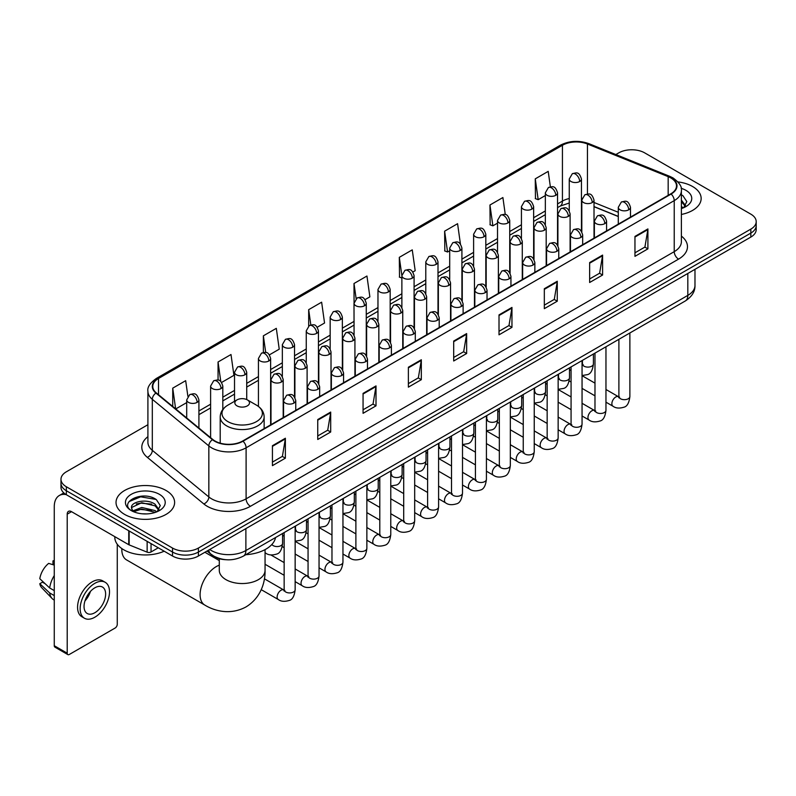<?xml version="1.0" encoding="UTF-8"?>
<svg xmlns="http://www.w3.org/2000/svg" width="796" height="796" viewBox="0 0 796 796"><rect width="100%" height="100%" fill="white"/><g stroke="black" fill="none" stroke-linecap="round" stroke-linejoin="round"><path stroke-width="1.19" d="M618.283 216.522L594.015 206.711M225.845 559.707A18.308 10.567 180 0 1 212.124 555.23L207.04 551.041M147.907 424.716L66.347 471.799A18.308 10.567 0 0 0 60.984 479.272L60.984 487.251A18.308 10.567 0 0 0 66.347 494.724L172.513 556.016A18.308 10.567 0 0 0 198.413 556.016L750.837 237.079A18.308 10.567 0 0 0 756.2 229.606L756.2 225.616A18.308 10.567 0 0 1 750.837 233.089A18.308 10.567 0 0 0 756.2 225.616L756.2 221.636A18.308 10.567 0 0 0 750.837 214.154L644.67 152.862A18.308 10.567 0 0 0 618.771 152.862L615.845 154.543M60.984 479.272A18.308 10.567 0 0 0 66.347 486.754L172.513 548.046A18.308 10.567 0 0 0 198.413 548.046L198.413 552.036L750.837 233.089L198.413 552.036A18.308 10.567 0 0 1 172.513 552.036A18.308 10.567 0 0 0 198.413 552.036L198.413 556.016M66.347 486.754L66.347 490.734L172.513 552.036L66.347 490.734A18.308 10.567 0 0 1 60.984 483.262A18.308 10.567 0 0 0 66.347 490.734L66.347 494.724M692.57 186.503A29.293 16.915 0 0 0 677.943 181.916A29.293 16.915 0 0 1 692.57 186.503A29.293 16.915 0 0 1 701.157 198.463A29.293 16.915 0 0 0 692.57 186.503M166.046 490.485A29.293 16.915 0 0 0 134.116 486.824A29.293 16.915 0 0 0 116.027 502.445A29.293 16.915 0 0 0 124.614 514.405A29.293 16.915 0 0 0 156.543 518.077A29.293 16.915 0 0 0 174.623 502.445A29.293 16.915 0 0 0 166.046 490.485A29.293 16.915 0 0 0 134.116 486.824A29.293 16.915 0 0 0 116.027 502.445A29.293 16.915 0 0 0 124.614 514.405A29.293 16.915 0 0 0 156.543 518.077A29.293 16.915 0 0 0 174.623 502.445A29.293 16.915 0 0 0 166.046 490.485M670.779 177.906A19.532 11.273 180 0 1 676.5 185.876A19.532 11.273 180 0 1 670.779 193.846L242.651 441.024A19.532 11.273 180 0 1 212.84 439.521L156.314 392.916A19.532 11.273 180 0 1 152.782 386.448A19.532 11.273 180 0 1 158.504 378.478L562.434 145.27A19.532 11.273 180 0 1 587.448 144.006L668.172 176.642A19.532 11.273 180 0 1 670.779 177.906M671.127 177.697A20.019 11.562 0 0 0 668.451 176.404L587.727 143.778A20.019 11.562 0 0 0 562.095 145.071L158.165 378.279A20.019 11.562 0 0 0 155.916 393.075L212.442 439.681A20.019 11.562 0 0 0 242.999 441.223L671.127 194.045A20.019 11.562 0 0 0 671.127 177.697M272.431 445.71L272.431 465.65L285.376 458.168L285.376 438.238L272.431 445.71M272.431 462.108L282.401 456.347L285.326 438.894A4.885 2.816 -120 0 0 285.376 438.238M282.311 456.406L285.376 458.168M317.743 419.552L317.743 439.482L330.688 432.009L330.688 412.069L317.743 419.552M317.743 435.949L327.713 430.188L330.639 412.736A4.885 2.816 -120 0 0 330.688 412.069M327.634 430.238L330.688 432.009M363.066 393.383L363.066 413.323L376.01 405.841L376.01 385.911L363.066 393.383M363.066 409.781L373.035 404.03L375.961 386.567A4.885 2.816 -120 0 0 376.01 385.911M372.946 404.079L376.01 405.841M408.378 367.225L408.378 387.155L421.323 379.682L421.323 359.752L408.378 367.225M408.378 383.622L418.348 377.861L421.273 360.409A4.885 2.816 -120 0 0 421.323 359.752M418.258 377.911L421.323 379.682M634.959 236.412L634.959 256.342L647.904 248.869L647.904 228.93L634.959 236.412M634.959 252.81L644.929 247.049L647.854 229.596A4.885 2.816 -120 0 0 647.904 228.93M644.84 247.098L647.904 248.869M589.637 262.571L589.637 282.5L602.592 275.028L602.592 255.098L589.637 262.571M589.637 278.968L599.617 273.207L602.532 255.755A4.885 2.816 -120 0 0 602.592 255.098M599.527 273.257L602.592 275.028M544.325 288.729L544.325 308.669L557.27 301.196L557.27 281.257L544.325 288.729M544.325 305.127L554.295 299.376L557.22 281.923A4.885 2.816 -120 0 0 557.27 281.257M554.205 299.425L557.27 301.196M499.012 314.898L499.012 334.827L511.957 327.355L511.957 307.425L499.012 314.898M499.012 331.295L508.982 325.534L511.908 308.082A4.885 2.816 -120 0 0 511.957 307.425M508.893 325.584L511.957 327.355M453.69 341.056L453.69 360.996L466.645 353.514L466.645 333.584L453.69 341.056M453.69 357.454L463.67 351.703L466.585 334.25A4.885 2.816 -120 0 0 466.645 333.584M463.58 351.752L466.645 353.514M681.386 214.452A29.293 16.915 0 0 0 701.157 198.463A29.293 16.915 0 0 1 681.386 214.452M198.413 548.046L750.837 229.109A18.308 10.567 0 0 0 756.2 221.636M269.436 354.837L279.237 349.175L276.311 328.35L263.367 335.822L263.367 352.489M221.616 382.448L233.924 375.344L230.999 354.519L218.054 361.991L218.054 380.13M187.876 396.289L185.677 380.677L172.732 388.15L172.732 406.448M412.895 272.013L415.184 270.69L412.258 249.864L399.313 257.337L399.522 277.147M460.436 244.064L457.581 223.696L444.626 231.178L444.835 250.989M505.281 214.562L502.893 197.537L489.948 205.01L490.157 224.83M550.374 186.821L548.205 171.369L535.26 178.851L535.469 198.662M317.256 327.236L324.549 323.017L321.634 302.191L308.679 309.664L308.679 325.992M365.075 299.624L369.871 296.858L366.946 276.023L354.001 283.505L354.071 303.395M354.071 334.997L354.001 303.236M354.001 283.505L356.13 298.689M401.88 278.033L399.313 277.078M399.313 257.337L401.88 275.665A6.099 3.522 0 0 0 403.671 278.142A6.099 3.522 0 0 0 412.308 278.142A6.099 3.522 0 0 0 414.089 275.655C411.612 267.824 409.204 269.386 404.935 270.361A6.099 3.522 60 0 1 407.99 270.67A6.099 3.522 -120 0 1 412.308 278.142M444.626 231.178L447.551 252.004L449.7 250.76M447.551 252.004L444.626 250.909M489.948 205.01L492.873 225.835L497.52 223.149M492.873 225.835L489.948 224.751M535.26 178.851L538.186 199.677L545.34 195.547M538.186 199.677L535.26 198.582M308.679 309.664L310.828 324.957M263.367 335.822L265.705 352.489M218.054 361.991L220.791 381.543M175.737 408.935L186.702 402.607M172.732 388.15L175.637 408.845M681.386 206.443L683.227 207.885M681.386 208.025L681.903 208.373M681.386 200.114L685.575 205.736M681.386 201.696L685.257 206.154M681.386 208.542A19.9 11.492 0 0 0 685.923 206.582A19.9 11.492 0 0 0 685.923 190.334A19.9 11.492 0 0 0 681.157 188.304M683.694 207.696L686.809 201.577L682.868 195.627M681.386 194.891L682.6 195.448M121.828 548.573A22.885 13.214 120 0 0 121.808 549.419A22.885 13.214 120 0 0 126.544 559.896L204.841 605.099A22.885 13.214 -60 0 1 201.328 586.752A22.885 13.214 -60 0 1 216.283 566.583A22.885 13.214 -60 0 1 219.288 565.18M236.999 405.87A7.323 4.229 0 0 0 247.357 405.87A7.323 4.229 0 0 0 247.357 399.89L256.451 405.134A20.189 11.651 0 0 1 256.451 421.621A20.189 11.651 0 0 1 227.905 421.621A20.189 11.651 0 0 1 227.905 405.134C222.93 408.089 220.363 412.01 220.203 416.905A21.97 12.686 0 0 0 226.641 425.87A21.97 12.686 0 0 0 250.581 428.626A21.97 12.686 0 0 0 264.143 416.905C263.983 412.01 261.416 408.089 256.451 405.134L247.357 399.89A7.323 4.229 0 0 0 236.999 399.89A7.323 4.229 0 0 0 236.999 405.87M245.815 554.703A33.571 19.383 0 0 0 275.545 537.539M151.041 543.618L151.041 551.976L158.275 547.797M66.138 494.605A24.417 14.099 -120 0 0 59.322 495.51A24.417 14.099 -120 0 0 54.267 506.684L54.267 645.725L67.212 653.198L67.212 514.156A6.099 3.522 60 0 1 68.476 511.36A6.099 3.522 60 0 1 71.531 511.669L128.743 544.703L128.743 530.743M67.212 653.198A3.055 1.761 120 0 0 67.839 654.601L54.894 647.118A3.055 1.761 -60 0 1 54.267 645.725M67.839 654.601A3.055 1.761 120 0 0 69.371 654.441L115.121 628.034A3.055 1.761 120 0 0 117.271 624.293L117.271 544.265M151.041 551.976A3.055 1.761 180 0 1 147.141 552.165L129.151 544.892A3.055 1.761 180 0 1 128.743 544.703M94.833 612.731A15.263 8.806 120 0 0 104.803 599.288A15.263 8.806 120 0 0 102.465 587.06A15.263 8.806 120 0 0 94.833 587.816A15.263 8.806 120 0 0 84.864 601.259A15.263 8.806 120 0 0 87.202 613.487A15.263 8.806 120 0 0 94.833 612.731M84.973 600.91A15.263 8.806 120 0 0 90.446 591.418M54.267 561.289L52.974 560.901L52.974 563.966L54.267 564.712M105.211 582.304L102.624 580.811A20.756 11.98 120 0 0 92.246 581.836A20.756 11.98 120 0 0 78.685 600.124A20.756 11.98 120 0 0 81.869 616.751L84.456 618.243A20.756 11.98 120 0 0 94.833 617.218A20.756 11.98 120 0 0 108.385 598.93A20.756 11.98 120 0 0 105.211 582.304A20.756 11.98 120 0 0 94.833 583.329A20.756 11.98 120 0 0 81.272 601.617A20.756 11.98 120 0 0 84.456 618.243M54.267 575.558A20.139 11.632 120 0 0 49.68 587.965L39.8 578.722A15.87 9.164 120 0 1 48.655 563.389L54.267 565.09M54.267 590.612L49.68 587.965M45.143 583.727L42.457 582.174L39.8 583.707L49.68 592.95L54.267 595.597M49.68 592.95A20.139 11.632 120 0 0 52.168 598.582A20.139 11.632 120 0 0 53.69 599.776L54.267 600.114M54.267 560.533A15.87 9.164 120 0 0 52.974 560.901M39.8 583.707A15.87 9.164 120 0 0 41.681 587.657L52.168 598.582M114.813 536.653L114.813 537.33A30.517 17.621 0 0 0 123.748 549.787A30.517 17.621 0 0 0 164.165 551.2M142.016 513.778L146.623 513.908M132.872 510.853L141.758 507.47L155.081 510.584L156.693 511.878M133.688 511.709L141.758 509.052L155.369 512.365M133.012 511.47L131.589 508.127A13.791 7.96 0 0 0 133.818 511.818M159.041 509.729L155.081 504.256C146.802 498.077 129.768 501.888 131.589 508.127L131.539 507.52M131.619 508.326L132.007 507.301L141.758 502.724L155.081 505.838L158.732 510.137M157.17 511.679L160.285 505.56L156.344 499.619C142.385 489.59 117.569 502.803 131.897 510.913L132.604 511.35M159.399 494.326A19.9 11.492 0 0 0 131.26 494.326A19.9 11.492 0 0 0 131.26 510.574A19.9 11.492 0 0 0 159.399 510.574A19.9 11.492 0 0 0 159.399 494.326M128.992 501.619L140.673 496.823L156.076 499.44M136.285 503.948L140.673 503.152L151.668 504.097M136.285 510.276L140.673 509.48L151.668 510.425M209.716 549.489A24.417 14.099 0 0 0 211.358 550.534A24.417 14.099 0 0 0 245.884 550.534L687.824 295.386A24.417 14.099 0 0 0 694.978 285.416C695.157 291.475 691.933 296.659 685.296 300.978L243.357 556.125A12.209 7.045 60 0 0 245.884 550.534L245.884 528.614M687.824 273.456L687.824 295.386A12.209 7.045 60 0 1 685.296 300.978M208.731 550.066A12.209 8.169 129.5 0 0 210.86 554.036L207.149 550.971M750.837 237.079L750.837 229.109M172.513 556.016L172.513 548.046M681.386 236.104A30.517 17.621 180 0 1 678.55 259.128L250.422 506.306A6.099 3.522 60 0 1 246.103 498.833L674.232 251.655A24.417 14.099 0 0 0 681.386 241.685L681.386 190.662A24.417 14.099 180 0 1 674.232 200.622A6.099 3.522 -120 0 0 671.127 194.045M250.422 506.306A30.517 17.621 180 0 1 207.258 506.306A30.517 17.621 180 0 1 203.836 503.958L147.32 457.352A30.517 17.621 180 0 1 147.907 436.676M211.577 498.833A24.417 14.099 0 0 0 246.103 498.833L246.103 447.8A24.417 14.099 180 0 1 208.841 445.919L152.315 399.313A24.417 14.099 180 0 1 147.907 391.234L147.907 442.268A24.417 14.099 0 0 0 152.315 450.347L208.841 496.953A24.417 14.099 0 0 0 211.577 498.833M681.386 190.662C682.192 186.841 679.396 182.592 672.968 177.896L669.754 176.344A6.099 2.856 112 0 0 668.451 176.404M669.754 176.344L589.04 143.708C578.931 140.126 569.329 140.653 560.245 145.27A6.099 3.522 60 0 1 562.095 145.071M158.165 378.279A6.099 3.522 -120 0 0 156.314 378.468C149.986 383.025 147.18 387.284 147.907 391.234M155.916 393.075A6.099 4.079 129.5 0 0 152.315 399.313L152.315 450.347A6.099 4.079 -50.5 0 1 147.32 457.352M589.04 143.708A6.099 2.856 112 0 0 587.727 143.778M212.442 439.681A6.099 4.079 129.5 0 0 208.841 445.919L208.841 496.953A6.099 4.079 -50.5 0 1 203.836 503.958M242.999 441.223A6.099 3.522 60 0 1 246.103 447.8L674.232 200.622L674.232 251.655A6.099 3.522 60 0 0 678.55 259.128M158.504 378.478L158.504 394.716M668.172 176.642L668.172 195.358M587.448 144.006L587.448 193.995M618.283 212.283L594.015 202.473M582.075 198.294A19.532 11.273 0 0 0 581.458 198.194M569.249 198.532A19.532 11.273 0 0 0 562.434 201.08L557.548 203.905M562.434 145.27L562.434 201.08A10.985 6.338 60 0 1 560.165 206.114L557.548 207.617M545.34 210.95L533.638 217.706M521.43 224.761L509.729 231.517M497.52 238.561L485.819 245.317M473.61 252.362L461.909 259.118M449.7 266.172L437.999 272.928M425.79 279.973L414.089 286.729M401.88 293.774L390.179 300.53M377.971 307.584L366.269 314.34M354.071 321.385L342.36 328.141M330.161 335.186L318.45 341.942M306.251 348.996L294.54 355.752M282.341 362.797L270.63 369.553M258.431 376.598L246.72 383.354M234.521 390.408L222.81 397.164M210.612 404.209L198.91 410.965M453.69 341.693L466.585 334.25M499.012 315.524L511.908 308.082M544.325 289.366L557.22 281.923M589.637 263.197L602.532 255.755M634.959 237.039L647.854 229.596M408.378 367.851L421.273 360.409M363.066 394.02L375.961 386.567M317.743 420.179L330.639 412.736M272.431 446.347L285.326 438.894M265.058 549.618L265.058 570.324A22.885 13.214 180 0 1 258.362 579.667A22.885 13.214 180 0 1 225.994 579.667A22.885 13.214 180 0 1 219.288 570.324L219.338 571.22M628.701 209.816A6.099 3.522 0 0 0 630.492 207.328C628.014 199.498 625.606 201.06 621.328 202.045A6.099 3.522 60 0 1 624.382 202.343A6.099 3.522 -120 0 1 628.701 209.816A6.099 3.522 0 0 1 620.064 209.816A6.099 3.522 0 0 1 618.283 207.328L621.328 202.045M605.965 402.179L613.01 406.239A5.492 3.174 -60 0 1 612.164 401.841A5.492 3.174 -60 0 1 615.756 397.005A5.492 3.174 -60 0 1 615.995 396.866A5.492 3.174 -60 0 1 618.502 396.726L605.965 389.493M619.208 397.284L618.711 397.692L618.89 396.498A5.492 3.174 -0 0 0 620.502 398.746A5.492 3.174 -0 0 0 628.014 398.886A5.492 3.174 -0 0 0 629.875 396.498C629.129 402.885 627.148 406.448 623.955 407.194C619.358 408.587 615.716 408.268 613.01 406.239M604.791 223.626A6.099 3.522 0 0 0 606.582 221.129C604.104 213.308 601.696 214.86 597.418 215.845A6.099 3.522 60 0 1 600.473 216.154A6.099 3.522 -120 0 1 604.791 223.626A6.099 3.522 0 0 1 596.154 223.626A6.099 3.522 0 0 1 594.373 221.129L597.418 215.845M582.055 415.98L589.1 420.049A5.492 3.174 -60 0 1 588.254 415.641A5.492 3.174 -60 0 1 591.846 410.806A5.492 3.174 -60 0 1 592.085 410.676A5.492 3.174 -60 0 1 594.592 410.537L582.055 403.293M595.299 411.084L594.801 411.492L594.98 410.308A5.492 3.174 -0 0 0 596.592 412.547A5.492 3.174 -0 0 0 604.104 412.686A5.492 3.174 -0 0 0 605.965 410.308C605.219 416.686 603.239 420.248 600.045 420.994C595.448 422.387 591.806 422.079 589.1 420.049M580.881 237.427A6.099 3.522 0 0 0 582.672 234.939C580.194 227.109 577.787 228.671 573.508 229.646A6.099 3.522 60 0 1 576.563 229.954A6.099 3.522 -120 0 1 580.881 237.427A6.099 3.522 0 0 1 572.244 237.427A6.099 3.522 0 0 1 570.463 234.939L573.508 229.646M558.145 429.79L565.19 433.85A5.492 3.174 -60 0 1 564.344 429.452A5.492 3.174 -60 0 1 567.936 424.606A5.492 3.174 -60 0 1 568.175 424.477A5.492 3.174 -60 0 1 570.682 424.338L558.145 417.104M571.389 424.895L570.891 425.293L571.07 424.109A5.492 3.174 -0 0 0 572.682 426.358A5.492 3.174 -0 0 0 580.194 426.487A5.492 3.174 -0 0 0 582.055 424.109C581.309 430.487 579.329 434.049 576.135 434.795C571.538 436.198 567.896 435.88 565.19 433.85M556.971 251.238A6.099 3.522 0 0 0 558.762 248.74C556.285 240.909 553.877 242.472 549.598 243.457A6.099 3.522 60 0 1 552.653 243.755A6.099 3.522 -120 0 1 556.971 251.238A6.099 3.522 0 0 1 548.335 251.238A6.099 3.522 0 0 1 546.553 248.74L549.598 243.457M534.235 443.591L541.28 447.65A5.492 3.174 -60 0 1 540.434 443.253A5.492 3.174 -60 0 1 544.026 438.417A5.492 3.174 -60 0 1 544.265 438.278A5.492 3.174 -60 0 1 546.772 438.138L534.235 430.905M547.479 438.695L546.981 439.103L547.16 437.919A5.492 3.174 -0 0 0 548.772 440.158A5.492 3.174 -0 0 0 556.285 440.297A5.492 3.174 -0 0 0 558.145 437.919C557.399 444.297 555.419 447.859 552.225 448.606C547.628 449.999 543.986 449.68 541.28 447.65M533.061 265.038A6.099 3.522 0 0 0 534.852 262.541C532.375 254.72 529.967 256.272 525.698 257.257A6.099 3.522 60 0 1 528.743 257.566A6.099 3.522 -120 0 1 533.061 265.038A6.099 3.522 0 0 1 524.425 265.038A6.099 3.522 0 0 1 522.644 262.541L525.698 257.257M510.326 457.392L517.37 461.461A5.492 3.174 -60 0 1 516.524 457.053A5.492 3.174 -60 0 1 520.116 452.218A5.492 3.174 -60 0 1 520.355 452.088A5.492 3.174 -60 0 1 522.863 451.949L510.326 444.705M523.569 452.496L523.072 452.904L523.251 451.72A5.492 3.174 -0 0 0 524.862 453.959A5.492 3.174 -0 0 0 532.375 454.098A5.492 3.174 -0 0 0 534.235 451.72C533.489 458.098 531.509 461.66 528.315 462.406C523.718 463.799 520.077 463.491 517.37 461.461M509.151 278.839A6.099 3.522 0 0 0 510.942 276.351C508.465 268.521 506.057 270.083 501.788 271.068A6.099 3.522 60 0 1 504.833 271.366A6.099 3.522 -120 0 1 509.151 278.839A6.099 3.522 0 0 1 500.515 278.839A6.099 3.522 0 0 1 498.734 276.351L501.788 271.068M486.416 471.202L493.46 475.262A5.492 3.174 -60 0 1 492.615 470.864A5.492 3.174 -60 0 1 496.207 466.018A5.492 3.174 -60 0 1 496.445 465.889A5.492 3.174 -60 0 1 498.953 465.75L486.416 458.516M499.659 466.307L499.162 466.705L499.341 465.521A5.492 3.174 -0 0 0 500.953 467.769A5.492 3.174 -0 0 0 508.465 467.899A5.492 3.174 -0 0 0 510.326 465.521C509.579 471.899 507.599 475.461 504.405 476.207C499.808 477.61 496.167 477.292 493.46 475.262M485.242 292.649A6.099 3.522 0 0 0 487.033 290.152C484.555 282.321 482.147 283.883 477.879 284.868A6.099 3.522 60 0 1 480.923 285.167A6.099 3.522 -120 0 1 485.242 292.649A6.099 3.522 0 0 1 476.615 292.649A6.099 3.522 0 0 1 474.824 290.152L477.879 284.868M462.506 485.003L469.55 489.072A5.492 3.174 -60 0 1 468.705 484.665A5.492 3.174 -60 0 1 472.297 479.829A5.492 3.174 -60 0 1 472.535 479.69A5.492 3.174 -60 0 1 475.043 479.55L462.506 472.317M475.749 480.107L475.252 480.515L475.431 479.331A5.492 3.174 -0 0 0 477.043 481.57A5.492 3.174 -0 0 0 484.555 481.709A5.492 3.174 -0 0 0 486.416 479.331C485.669 485.709 483.689 489.271 480.495 490.018C475.899 491.411 472.257 491.092 469.55 489.072M461.332 306.45A6.099 3.522 0 0 0 463.123 303.953C460.645 296.132 458.237 297.684 453.969 298.669A6.099 3.522 60 0 1 457.013 298.978A6.099 3.522 -120 0 1 461.332 306.45A6.099 3.522 0 0 1 452.705 306.45A6.099 3.522 0 0 1 450.914 303.953L453.969 298.669M438.596 498.803L445.641 502.873A5.492 3.174 -60 0 1 444.795 498.465A5.492 3.174 -60 0 1 448.387 493.629A5.492 3.174 -60 0 1 448.626 493.5A5.492 3.174 -60 0 1 451.133 493.361L438.596 486.127M451.839 493.908L451.342 494.316L451.521 493.132A5.492 3.174 -0 0 0 453.133 495.371A5.492 3.174 -0 0 0 460.645 495.51A5.492 3.174 -0 0 0 462.506 493.132C461.76 499.51 459.78 503.072 456.586 503.818C451.989 505.211 448.347 504.903 445.641 502.873M437.422 320.251A6.099 3.522 0 0 0 439.213 317.763C436.735 309.933 434.327 311.495 430.059 312.48A6.099 3.522 60 0 1 433.104 312.778A6.099 3.522 -120 0 1 437.422 320.251A6.099 3.522 0 0 1 428.795 320.251A6.099 3.522 0 0 1 427.004 317.763L430.059 312.48M414.686 512.614L421.731 516.674A5.492 3.174 -60 0 1 420.885 512.276A5.492 3.174 -60 0 1 424.477 507.43A5.492 3.174 -60 0 1 424.716 507.301A5.492 3.174 -60 0 1 427.223 507.161L414.686 499.928M427.93 507.719L427.442 508.117L427.611 506.933A5.492 3.174 -0 0 0 429.223 509.181A5.492 3.174 -0 0 0 436.735 509.311A5.492 3.174 -0 0 0 438.596 506.933C437.85 513.311 435.87 516.873 432.676 517.619C428.079 519.022 424.437 518.703 421.731 516.674M413.512 334.061A6.099 3.522 0 0 0 415.303 331.564C412.825 323.733 410.418 325.295 406.149 326.28A6.099 3.522 60 0 1 409.194 326.579A6.099 3.522 -120 0 1 413.512 334.061A6.099 3.522 0 0 1 404.885 334.061A6.099 3.522 0 0 1 403.094 331.564L406.149 326.28M390.776 526.415L397.821 530.484A5.492 3.174 -60 0 1 396.975 526.076A5.492 3.174 -60 0 1 400.567 521.241A5.492 3.174 -60 0 1 400.806 521.101A5.492 3.174 -60 0 1 403.313 520.962L390.776 513.728M404.02 521.519L403.532 521.927L403.701 520.743A5.492 3.174 -0 0 0 405.313 522.982A5.492 3.174 -0 0 0 412.825 523.121A5.492 3.174 -0 0 0 414.686 520.743C413.94 527.121 411.96 530.683 408.766 531.43C404.169 532.822 400.527 532.504 397.821 530.484M389.602 347.862A6.099 3.522 0 0 0 391.393 345.374C388.916 337.544 386.508 339.096 382.239 340.081A6.099 3.522 60 0 1 385.284 340.389A6.099 3.522 -120 0 1 389.602 347.862A6.099 3.522 0 0 1 380.976 347.862A6.099 3.522 0 0 1 379.185 345.374L382.239 340.081M366.866 540.225L373.911 544.285A5.492 3.174 -60 0 1 373.065 539.887A5.492 3.174 -60 0 1 376.657 535.041A5.492 3.174 -60 0 1 376.896 534.912A5.492 3.174 -60 0 1 379.403 534.773L366.866 527.539M380.11 535.32L379.622 535.728L379.791 534.544A5.492 3.174 -0 0 0 381.403 536.783A5.492 3.174 -0 0 0 388.916 536.922A5.492 3.174 -0 0 0 390.776 534.544C390.03 540.922 388.05 544.484 384.856 545.23C380.259 546.623 376.617 546.315 373.911 544.285M365.692 361.663A6.099 3.522 0 0 0 367.483 359.175C365.006 351.344 362.598 352.907 358.329 353.892A6.099 3.522 60 0 1 361.374 354.19A6.099 3.522 -120 0 1 365.692 361.663A6.099 3.522 0 0 1 357.066 361.663A6.099 3.522 0 0 1 355.275 359.175L358.329 353.892M342.957 554.026L350.001 558.086A5.492 3.174 -60 0 1 349.155 553.688A5.492 3.174 -60 0 1 352.747 548.842A5.492 3.174 -60 0 1 352.986 548.713A5.492 3.174 -60 0 1 355.494 548.573L342.957 541.34M356.2 549.131L355.712 549.529L355.882 548.345A5.492 3.174 -0 0 0 357.494 550.593A5.492 3.174 -0 0 0 365.006 550.723A5.492 3.174 -0 0 0 366.866 548.345C366.12 554.722 364.14 558.285 360.946 559.041C356.349 560.434 352.708 560.115 350.001 558.086M341.782 375.473A6.099 3.522 0 0 0 343.574 372.976C341.096 365.145 338.688 366.707 334.42 367.692A6.099 3.522 60 0 1 337.464 367.991A6.099 3.522 -120 0 1 341.782 375.473A6.099 3.522 0 0 1 333.156 375.473A6.099 3.522 0 0 1 331.365 372.976L334.42 367.692M319.047 567.827L326.091 571.896A5.492 3.174 -60 0 1 325.246 567.488A5.492 3.174 -60 0 1 328.838 562.653A5.492 3.174 -60 0 1 329.076 562.513A5.492 3.174 -60 0 1 331.584 562.374L319.047 555.14M332.29 562.931L331.803 563.339L331.972 562.155A5.492 3.174 -0 0 0 333.584 564.394A5.492 3.174 -0 0 0 341.096 564.533A5.492 3.174 -0 0 0 342.957 562.155C342.21 568.533 340.23 572.095 337.036 572.841C332.449 574.234 328.798 573.916 326.091 571.896M317.873 389.274A6.099 3.522 0 0 0 319.664 386.786C317.186 378.956 314.778 380.508 310.51 381.493A6.099 3.522 60 0 1 313.554 381.801A6.099 3.522 -120 0 1 317.873 389.274A6.099 3.522 0 0 1 309.246 389.274A6.099 3.522 0 0 1 307.455 386.786L310.51 381.493M295.147 581.637L302.181 585.697A5.492 3.174 -60 0 1 301.336 581.299A5.492 3.174 -60 0 1 304.928 576.453A5.492 3.174 -60 0 1 305.166 576.324A5.492 3.174 -60 0 1 307.674 576.185L295.147 568.951M308.38 576.732L307.893 577.14L308.062 575.956A5.492 3.174 -0 0 0 309.674 578.195A5.492 3.174 -0 0 0 317.196 578.334A5.492 3.174 -0 0 0 319.047 575.956C318.3 582.334 316.32 585.896 313.126 586.642C308.54 588.045 304.888 587.727 302.181 585.697M293.963 403.075A6.099 3.522 0 0 0 295.754 400.587C293.276 392.756 290.868 394.319 286.6 395.304A6.099 3.522 60 0 1 289.644 395.602A6.099 3.522 -120 0 1 293.963 403.075A6.099 3.522 0 0 1 285.336 403.075A6.099 3.522 0 0 1 283.545 400.587L286.6 395.304M261.237 589.667L278.272 599.497A5.492 3.174 -60 0 1 277.426 595.1A5.492 3.174 -60 0 1 281.018 590.254A5.492 3.174 -60 0 1 281.257 590.125A5.492 3.174 -60 0 1 283.764 589.985L264.401 578.801M284.47 590.542L283.983 590.95L284.152 589.756A5.492 3.174 -0 0 0 285.764 592.005A5.492 3.174 -0 0 0 293.286 592.134A5.492 3.174 -0 0 0 295.147 589.756C294.391 596.134 292.411 599.696 289.217 600.453C284.63 601.846 280.978 601.527 278.272 599.497M592.234 202.572A6.099 3.522 0 0 0 594.015 200.075C591.537 192.244 589.13 193.806 584.861 194.791A6.099 3.522 60 0 1 587.916 195.09A6.099 3.522 -120 0 1 592.234 202.572A6.099 3.522 0 0 1 583.597 202.572A6.099 3.522 0 0 1 581.816 200.075L584.861 194.791M582.732 364.717L582.244 365.125L582.423 363.931A5.492 3.174 -0 0 0 584.035 366.18A5.492 3.174 -0 0 0 591.547 366.309A5.492 3.174 -0 0 0 593.408 363.931C592.652 370.309 590.682 373.881 587.478 374.627L582.055 375.533M568.324 216.373A6.099 3.522 0 0 0 570.105 213.885C567.628 206.055 565.22 207.617 560.951 208.592A6.099 3.522 60 0 1 564.006 208.9A6.099 3.522 -120 0 1 568.324 216.373A6.099 3.522 0 0 1 559.688 216.373A6.099 3.522 0 0 1 557.906 213.885L560.951 208.592M558.832 378.518L558.334 378.926L558.513 377.742A5.492 3.174 -0 0 0 560.125 379.981A5.492 3.174 -0 0 0 567.638 380.12A5.492 3.174 -0 0 0 569.498 377.742C568.742 384.12 566.772 387.682 563.568 388.428L558.145 389.344M544.414 230.173A6.099 3.522 0 0 0 546.195 227.686C543.718 219.855 541.31 221.417 537.041 222.402A6.099 3.522 60 0 1 540.096 222.701A6.099 3.522 -120 0 1 544.414 230.173A6.099 3.522 0 0 1 535.778 230.173A6.099 3.522 0 0 1 533.997 227.686L537.041 222.402M534.922 392.319L534.424 392.726L534.604 391.542A5.492 3.174 -0 0 0 536.215 393.781A5.492 3.174 -0 0 0 543.728 393.92A5.492 3.174 -0 0 0 545.588 391.542C544.832 397.92 542.862 401.483 539.658 402.229L534.235 403.144M520.504 243.984A6.099 3.522 0 0 0 522.285 241.486C519.808 233.666 517.41 235.218 513.131 236.203A6.099 3.522 60 0 1 516.186 236.502A6.099 3.522 -120 0 1 520.504 243.984A6.099 3.522 0 0 1 511.868 243.984A6.099 3.522 0 0 1 510.087 241.486L513.131 236.203M511.012 406.129L510.515 406.537L510.694 405.343A5.492 3.174 -0 0 0 512.306 407.592A5.492 3.174 -0 0 0 519.818 407.731A5.492 3.174 -0 0 0 521.678 405.343C520.922 411.731 518.952 415.293 515.748 416.039L510.326 416.945M496.595 257.785A6.099 3.522 0 0 0 498.376 255.297C495.908 247.466 493.5 249.029 489.222 250.004A6.099 3.522 60 0 1 492.276 250.312A6.099 3.522 -120 0 1 496.595 257.785A6.099 3.522 0 0 1 487.958 257.785A6.099 3.522 0 0 1 486.177 255.297L489.222 250.004M487.102 419.93L486.605 420.338L486.784 419.154A5.492 3.174 -0 0 0 488.396 421.392A5.492 3.174 -0 0 0 495.908 421.532A5.492 3.174 -0 0 0 497.769 419.154C497.012 425.532 495.042 429.094 491.838 429.84L486.416 430.755M472.685 271.585A6.099 3.522 0 0 0 474.466 269.098C471.998 261.267 469.59 262.829 465.312 263.814A6.099 3.522 60 0 1 468.366 264.113A6.099 3.522 -120 0 1 472.685 271.585A6.099 3.522 0 0 1 464.048 271.585A6.099 3.522 0 0 1 462.267 269.098L465.312 263.814M463.192 433.74L462.695 434.138L462.874 432.954A5.492 3.174 -0 0 0 464.486 435.203A5.492 3.174 -0 0 0 471.998 435.332A5.492 3.174 -0 0 0 473.859 432.954C473.103 439.332 471.132 442.894 467.939 443.641L462.506 444.556M448.775 285.396A6.099 3.522 0 0 0 450.556 282.898C448.088 275.078 445.68 276.63 441.402 277.615A6.099 3.522 60 0 1 444.457 277.923A6.099 3.522 -120 0 1 448.775 285.396A6.099 3.522 0 0 1 440.138 285.396A6.099 3.522 0 0 1 438.357 282.898L441.402 277.615M439.283 447.541L438.785 447.949L438.964 446.755A5.492 3.174 -0 0 0 440.576 449.004A5.492 3.174 -0 0 0 448.088 449.143A5.492 3.174 -0 0 0 449.949 446.755C449.193 453.143 447.223 456.705 444.029 457.451L438.596 458.357M424.865 299.197A6.099 3.522 0 0 0 426.656 296.709C424.178 288.878 421.771 290.44 417.492 291.416A6.099 3.522 60 0 1 420.547 291.724A6.099 3.522 -120 0 1 424.865 299.197A6.099 3.522 0 0 1 416.228 299.197A6.099 3.522 0 0 1 414.447 296.709L417.492 291.416M415.373 461.342L414.875 461.75L415.054 460.566A5.492 3.174 -0 0 0 416.666 462.804A5.492 3.174 -0 0 0 424.178 462.944A5.492 3.174 -0 0 0 426.039 460.566C425.283 466.944 423.313 470.506 420.119 471.252L414.686 472.167M400.955 313.007A6.099 3.522 0 0 0 402.746 310.51C400.269 302.679 397.861 304.241 393.582 305.226A6.099 3.522 60 0 1 396.637 305.525A6.099 3.522 -120 0 1 400.955 313.007A6.099 3.522 0 0 1 392.319 313.007A6.099 3.522 0 0 1 390.538 310.51L393.582 305.226M391.463 475.152L390.965 475.55L391.144 474.366A5.492 3.174 -0 0 0 392.756 476.615A5.492 3.174 -0 0 0 400.269 476.744A5.492 3.174 -0 0 0 402.129 474.366C401.383 480.744 399.403 484.306 396.209 485.053L390.776 485.968M377.045 326.808A6.099 3.522 0 0 0 378.836 324.31C376.359 316.49 373.951 318.042 369.672 319.027A6.099 3.522 60 0 1 372.727 319.335A6.099 3.522 -120 0 1 377.045 326.808A6.099 3.522 0 0 1 368.409 326.808A6.099 3.522 0 0 1 366.628 324.31L369.672 319.027M367.553 488.953L367.055 489.361L367.235 488.177A5.492 3.174 -0 0 0 368.846 490.416A5.492 3.174 -0 0 0 376.359 490.555A5.492 3.174 -0 0 0 378.219 488.177C377.473 494.555 375.493 498.117 372.299 498.863L366.866 499.769M353.135 340.608A6.099 3.522 0 0 0 354.926 338.121C352.449 330.29 350.041 331.852 345.762 332.837A6.099 3.522 60 0 1 348.817 333.136A6.099 3.522 -120 0 1 353.135 340.608A6.099 3.522 0 0 1 344.499 340.608A6.099 3.522 0 0 1 342.718 338.121L345.762 332.837M343.643 502.754L343.146 503.162L343.325 501.978A5.492 3.174 -0 0 0 344.937 504.216A5.492 3.174 -0 0 0 352.449 504.356A5.492 3.174 -0 0 0 354.31 501.978C353.563 508.355 351.583 511.918 348.389 512.664L342.957 513.579M329.226 354.419A6.099 3.522 0 0 0 331.017 351.922C328.539 344.091 326.131 345.653 321.853 346.638A6.099 3.522 60 0 1 324.907 346.937A6.099 3.522 -120 0 1 329.226 354.419A6.099 3.522 0 0 1 320.589 354.419A6.099 3.522 0 0 1 318.808 351.922L321.853 346.638M319.733 516.564L319.236 516.962L319.415 515.778A5.492 3.174 -0 0 0 321.027 518.027A5.492 3.174 -0 0 0 328.539 518.156A5.492 3.174 -0 0 0 330.4 515.778C329.653 522.156 327.673 525.718 324.479 526.464L319.047 527.38M305.316 368.22A6.099 3.522 0 0 0 307.107 365.722C304.629 357.901 302.221 359.454 297.953 360.439A6.099 3.522 60 0 1 300.997 360.747A6.099 3.522 -120 0 1 305.316 368.22A6.099 3.522 0 0 1 296.679 368.22A6.099 3.522 0 0 1 294.898 365.722L297.953 360.439M295.823 530.365L295.326 530.773L295.505 529.589A5.492 3.174 -0 0 0 297.117 531.827A5.492 3.174 -0 0 0 304.629 531.967A5.492 3.174 -0 0 0 306.49 529.589C305.744 535.967 303.764 539.529 300.57 540.275L295.147 541.18M281.406 382.02A6.099 3.522 0 0 0 283.197 379.533C280.719 371.702 278.311 373.264 274.043 374.249A6.099 3.522 60 0 1 277.088 374.548A6.099 3.522 -120 0 1 281.406 382.02A6.099 3.522 0 0 1 272.769 382.02A6.099 3.522 0 0 1 270.988 379.533L274.043 374.249M271.904 544.434A5.492 3.174 -0 0 0 273.207 545.628A5.492 3.174 -0 0 0 280.719 545.767A5.492 3.174 -0 0 0 282.58 543.389C281.834 549.767 279.854 553.329 276.66 554.076C272.063 555.469 268.421 555.16 265.715 553.13A5.492 3.174 -60 0 1 265.058 552.514M579.667 181.518A6.099 3.522 0 0 0 581.458 179.02C578.981 171.19 576.573 172.752 572.304 173.737A6.099 3.522 60 0 1 575.359 174.035A6.099 3.522 -120 0 1 579.667 181.518A6.099 3.522 0 0 1 571.04 181.518A6.099 3.522 0 0 1 569.249 179.02L572.304 173.737M555.757 195.319A6.099 3.522 0 0 0 557.548 192.831C555.071 185 552.663 186.553 548.394 187.538A6.099 3.522 60 0 1 551.449 187.846A6.099 3.522 -120 0 1 555.757 195.319A6.099 3.522 0 0 1 547.131 195.319A6.099 3.522 0 0 1 545.34 192.831L548.394 187.538M531.857 209.119A6.099 3.522 0 0 0 533.638 206.632C531.161 198.801 528.753 200.363 524.484 201.348A6.099 3.522 60 0 1 527.539 201.647A6.099 3.522 -120 0 1 531.857 209.119A6.099 3.522 0 0 1 523.221 209.119A6.099 3.522 0 0 1 521.43 206.632L524.484 201.348M507.947 222.93A6.099 3.522 0 0 0 509.729 220.432C507.251 212.602 504.843 214.164 500.575 215.149A6.099 3.522 60 0 1 503.629 215.447A6.099 3.522 -120 0 1 507.947 222.93A6.099 3.522 0 0 1 499.311 222.93A6.099 3.522 0 0 1 497.52 220.432L500.575 215.149M484.038 236.73A6.099 3.522 0 0 0 485.819 234.243C483.341 226.412 480.933 227.964 476.665 228.95A6.099 3.522 60 0 1 479.719 229.258A6.099 3.522 -120 0 1 484.038 236.73A6.099 3.522 0 0 1 475.401 236.73A6.099 3.522 0 0 1 473.61 234.243L476.665 228.95M460.128 250.531A6.099 3.522 0 0 0 461.909 248.044C459.431 240.213 457.023 241.775 452.755 242.76A6.099 3.522 60 0 1 455.81 243.059A6.099 3.522 -120 0 1 460.128 250.531A6.099 3.522 0 0 1 451.491 250.531A6.099 3.522 0 0 1 449.7 248.044L452.755 242.76M436.218 264.342A6.099 3.522 0 0 0 437.999 261.844C435.521 254.014 433.114 255.576 428.845 256.561A6.099 3.522 60 0 1 431.9 256.859A6.099 3.522 -120 0 1 436.218 264.342A6.099 3.522 0 0 1 427.581 264.342A6.099 3.522 0 0 1 425.79 261.844L428.845 256.561M388.398 291.943A6.099 3.522 0 0 0 390.179 289.455C387.702 281.625 385.294 283.187 381.025 284.172A6.099 3.522 60 0 1 384.08 284.47A6.099 3.522 -120 0 1 388.398 291.943A6.099 3.522 0 0 1 379.762 291.943A6.099 3.522 0 0 1 377.971 289.455L381.025 284.172M364.488 305.754A6.099 3.522 0 0 0 366.269 303.256C363.792 295.435 361.384 296.988 357.115 297.973A6.099 3.522 60 0 1 360.17 298.271A6.099 3.522 -120 0 1 364.488 305.754A6.099 3.522 0 0 1 355.852 305.754A6.099 3.522 0 0 1 354.071 303.256L357.115 297.973M340.579 319.554A6.099 3.522 0 0 0 342.36 317.067C339.882 309.236 337.474 310.798 333.206 311.773A6.099 3.522 60 0 1 336.26 312.082A6.099 3.522 -120 0 1 340.579 319.554A6.099 3.522 0 0 1 331.942 319.554A6.099 3.522 0 0 1 330.161 317.067L333.206 311.773M316.669 333.355A6.099 3.522 0 0 0 318.45 330.867C315.972 323.037 313.564 324.599 309.296 325.584A6.099 3.522 60 0 1 312.35 325.882A6.099 3.522 -120 0 1 316.669 333.355A6.099 3.522 0 0 1 308.032 333.355A6.099 3.522 0 0 1 306.251 330.867L309.296 325.584M292.759 347.165A6.099 3.522 0 0 0 294.54 344.668C292.062 336.847 289.664 338.4 285.386 339.385A6.099 3.522 60 0 1 288.441 339.693A6.099 3.522 -120 0 1 292.759 347.165A6.099 3.522 0 0 1 284.122 347.165A6.099 3.522 0 0 1 282.341 344.668L285.386 339.385M268.849 360.966A6.099 3.522 0 0 0 270.63 358.479C268.162 350.648 265.755 352.21 261.476 353.185A6.099 3.522 60 0 1 264.531 353.494A6.099 3.522 -120 0 1 268.849 360.966A6.099 3.522 0 0 1 260.212 360.966A6.099 3.522 0 0 1 258.431 358.479L261.476 353.185M244.939 374.767A6.099 3.522 0 0 0 246.72 372.279C244.253 364.449 241.845 366.011 237.566 366.996A6.099 3.522 60 0 1 240.621 367.294A6.099 3.522 -120 0 1 244.939 374.767A6.099 3.522 0 0 1 236.303 374.767A6.099 3.522 0 0 1 234.521 372.279L237.566 366.996M221.029 388.577A6.099 3.522 0 0 0 222.81 386.08C220.343 378.259 217.935 379.811 213.656 380.796A6.099 3.522 60 0 1 216.711 381.105A6.099 3.522 -120 0 1 221.029 388.577A6.099 3.522 0 0 1 212.393 388.577A6.099 3.522 0 0 1 210.612 386.08L213.656 380.796M197.119 402.378A6.099 3.522 0 0 0 198.91 399.89C196.433 392.06 194.025 393.622 189.746 394.607A6.099 3.522 60 0 1 192.801 394.906A6.099 3.522 -120 0 1 197.119 402.378A6.099 3.522 0 0 1 188.483 402.378A6.099 3.522 0 0 1 186.702 399.89L189.746 394.607M67.212 514.156L71.531 511.669M129.151 530.982L129.151 544.892M147.141 552.165L147.141 541.37M243.357 556.125C233.536 561.061 223.716 561.061 213.885 556.125L210.86 554.036M694.978 285.416L694.978 269.327M560.245 145.27L156.314 378.468M569.249 203.02L560.165 206.114M545.34 214.671L533.638 221.427M521.43 228.472L509.729 235.228M497.52 242.273L485.819 249.029M473.61 256.083L461.909 262.839M449.7 269.884L437.999 276.64M425.79 283.684L414.089 290.44M401.88 297.495L390.179 304.251M377.971 311.296L366.269 318.052M354.071 325.096L342.36 331.862M330.161 338.907L318.45 345.663M306.251 352.708L294.54 359.464M282.341 366.518L270.63 373.274M258.431 380.319L246.72 387.075M234.521 394.12L222.81 400.876M210.612 407.93L198.91 414.686M618.283 216.393L594.015 206.582M265.058 570.324C265.376 581.816 261.098 597.687 246.034 606.91C230.522 615.348 214.641 611.109 204.841 605.099M121.808 548.553L121.808 549.419M264.143 428.616L264.143 416.905M220.203 443.163L220.203 416.905M236.999 399.89L227.905 405.134M219.288 560.583L204.9 552.275M219.288 558.722L219.288 570.324M619.616 397.164L618.502 396.726M629.875 332.977L629.875 396.498M630.492 217.109L630.492 207.328M594.98 395.841L582.055 388.378M571.07 382.03L569.17 380.936M618.89 339.315L618.89 396.498M618.283 224.154L618.283 207.328M594.98 383.155L582.055 375.692M595.707 410.975L594.592 410.537M605.965 346.777L605.965 410.308M606.582 230.91L606.582 221.129M571.07 409.642L558.145 402.179M547.16 395.841L545.26 394.736M594.98 353.116L594.98 410.308M594.373 237.964L594.373 221.129M571.07 396.955L558.145 389.493M571.797 424.775L570.682 424.338M582.055 360.578L582.055 424.109M582.672 244.72L582.672 234.939M547.16 423.442L534.235 415.98M523.251 409.642L521.35 408.547M571.07 366.926L571.07 424.109M570.463 251.765L570.463 234.939M547.16 410.756L534.235 403.293M547.887 438.586L546.772 438.138M558.145 374.389L558.145 437.919M558.762 258.521L558.762 248.74M523.251 437.253L510.326 429.79M499.341 423.442L497.44 422.348M547.16 380.727L547.16 437.919M546.553 265.565L546.553 248.74M523.251 424.566L510.326 417.104M523.977 452.387L522.863 451.949M534.235 388.189L534.235 451.72M534.852 272.332L534.852 262.541M499.341 451.053L486.416 443.591M475.431 437.253L473.53 436.148M523.251 394.527L523.251 451.72M522.644 279.376L522.644 262.541M499.341 438.367L486.416 430.905M500.067 466.187L498.953 465.75M510.326 401.99L510.326 465.521M510.942 286.132L510.942 276.351M475.431 464.854L462.506 457.392M451.521 451.053L449.621 449.959M499.341 408.338L499.341 465.521M498.734 293.177L498.734 276.351M475.431 452.168L462.506 444.705M476.157 479.998L475.043 479.55M486.416 415.801L486.416 479.331M487.033 299.933L487.033 290.152M451.521 478.665L438.596 471.202M427.611 464.854L425.711 463.76M475.431 422.139L475.431 479.331M474.824 306.987L474.824 290.152M451.521 465.978L438.596 458.516M452.247 493.799L451.133 493.361M462.506 429.601L462.506 493.132M463.123 313.743L463.123 303.953M427.611 492.465L414.686 485.003M403.701 478.665L401.801 477.56M451.521 435.939L451.521 493.132M450.914 320.788L450.914 303.953M427.611 479.779L414.686 472.317M428.338 507.599L427.223 507.161M438.596 443.402L438.596 506.933M439.213 327.544L439.213 317.763M403.701 506.266L390.776 498.803M379.791 492.465L377.891 491.371M427.611 449.75L427.611 506.933M427.004 334.589L427.004 317.763M403.701 493.58L390.776 486.127M404.428 521.41L403.313 520.962M414.686 457.212L414.686 520.743M415.303 341.345L415.303 331.564M379.791 520.077L366.866 512.614M355.882 506.266L353.981 505.171M403.701 463.551L403.701 520.743M403.094 348.399L403.094 331.564M379.791 507.39L366.866 499.928M380.518 535.211L379.403 534.773M390.776 471.013L390.776 534.544M391.393 355.155L391.393 345.374M355.882 533.877L342.957 526.415M331.972 520.077L330.071 518.972M379.791 477.351L379.791 534.544M379.185 362.2L379.185 345.374M355.882 521.191L342.957 513.728M356.608 549.011L355.494 548.573M366.866 484.814L366.866 548.345M367.483 368.956L367.483 359.175M331.972 547.678L319.047 540.225M308.062 533.877L306.161 532.783M355.882 491.162L355.882 548.345M355.275 376.001L355.275 359.175M331.972 534.992L319.047 527.539M332.698 562.822L331.584 562.374M342.957 498.624L342.957 562.155M343.574 382.757L343.574 372.976M308.062 561.488L295.147 554.026M284.152 547.678L282.252 546.583M331.972 504.962L331.972 562.155M331.365 389.811L331.365 372.976M308.062 548.802L295.147 541.34M308.788 576.622L307.674 576.185M319.047 512.425L319.047 575.956M319.664 396.567L319.664 386.786M284.152 575.289L265.058 564.264M308.062 518.773L308.062 575.956M307.455 403.612L307.455 386.786M284.152 562.603L270.899 554.951M284.878 590.423L283.764 589.985M295.147 526.226L295.147 589.756M295.754 410.368L295.754 400.587M284.152 532.574L284.152 589.756M283.545 417.412L283.545 400.587M583.15 364.598L582.025 364.16M593.408 354.031L593.408 363.931M594.015 238.163L594.015 200.075M582.423 360.369L582.423 363.931M571.07 370.518L569.498 369.613M581.816 231.815L581.816 200.075M559.24 378.408L558.115 377.961M569.498 367.832L569.498 377.742M570.105 251.974L570.105 213.885M558.513 374.17L558.513 377.742M547.16 384.329L545.588 383.413M557.906 245.626L557.906 213.885M535.33 392.209L534.216 391.771M545.588 381.632L545.588 391.542M546.195 265.774L546.195 227.686M534.604 387.98L534.604 391.542M523.251 398.129L521.678 397.224M533.997 259.426L533.997 227.686M511.42 406.01L510.306 405.572M521.678 395.443L521.678 405.343M522.285 279.575L522.285 241.486M510.694 401.781L510.694 405.343M499.341 411.93L497.769 411.025M510.087 273.227L510.087 241.486M487.51 419.82L486.396 419.383M497.769 409.243L497.769 419.154M498.376 293.386L498.376 255.297M486.784 415.582L486.784 419.154M475.431 425.741L473.859 424.825M486.177 287.038L486.177 255.297M463.6 433.621L462.486 433.183M473.859 423.044L473.859 432.954M474.466 307.186L474.466 269.098M462.874 429.392L462.874 432.954M451.521 439.541L449.949 438.636M462.267 300.838L462.267 269.098M439.69 447.422L438.576 446.984M449.949 436.855L449.949 446.755M450.556 320.987L450.556 282.898M438.964 443.193L438.964 446.755M427.611 453.342L426.039 452.436M438.357 314.639L438.357 282.898M415.781 461.232L414.666 460.794M426.039 450.655L426.039 460.566M426.656 334.798L426.656 296.709M415.054 457.004L415.054 460.566M403.701 467.152L402.129 466.237M414.447 328.45L414.447 296.709M391.871 475.033L390.756 474.595M402.129 464.456L402.129 474.366M402.746 348.598L402.746 310.51M391.144 470.804L391.144 474.366M379.791 480.953L378.219 480.048M390.538 342.25L390.538 310.51M367.961 488.844L366.847 488.396M378.219 478.267L378.219 488.177M378.836 362.399L378.836 324.31M367.235 484.605L367.235 488.177M355.882 494.754L354.31 493.848M366.628 356.061L366.628 324.31M344.051 502.644L342.937 502.206M354.31 492.067L354.31 501.978M354.926 376.21L354.926 338.121M343.325 498.415L343.325 501.978M331.972 508.564L330.4 507.649M342.718 369.861L342.718 338.121M320.141 516.445L319.027 516.007M330.4 505.868L330.4 515.778M331.017 390.01L331.017 351.922M319.415 512.216L319.415 515.778M308.062 522.365L306.49 521.46M318.808 383.662L318.808 351.922M296.231 530.255L295.117 529.808M306.49 519.679L306.49 529.589M307.107 403.811L307.107 365.722M295.505 526.017L295.505 529.589M284.152 536.166L282.58 535.26M294.898 397.473L294.898 365.722M282.58 533.479L282.58 543.389M283.197 417.621L283.197 379.533M265.715 553.13L265.058 552.752M270.988 424.666L270.988 379.533M581.458 231.288L581.458 179.02M569.249 210.761L569.249 179.02M557.548 245.098L557.548 192.831M545.34 224.571L545.34 192.831M533.638 258.899L533.638 206.632M521.43 238.372L521.43 206.632M509.729 272.7L509.729 220.432M497.52 252.173L497.52 220.432M485.819 286.51L485.819 234.243M473.61 265.983L473.61 234.243M461.909 300.311L461.909 248.044M449.7 279.784L449.7 248.044M437.999 314.112L437.999 261.844M425.79 293.585L425.79 261.844M414.089 327.922L414.089 275.655M401.88 307.395L401.88 275.655L404.935 270.361M390.179 341.723L390.179 289.455M377.971 321.196L377.971 289.455M366.269 355.523L366.269 303.256M342.36 369.334L342.36 317.067M330.161 348.807L330.161 317.067M318.45 383.135L318.45 330.867M306.251 362.608L306.251 330.867M294.54 396.935L294.54 344.668M282.341 376.409L282.341 344.668M270.63 424.258L270.63 358.479M258.431 406.448L258.431 358.479M246.72 399.562L246.72 372.279M234.521 401.323L234.521 372.279M222.81 409.492L222.81 386.08M210.612 437.681L210.612 386.08M198.91 428.029L198.91 399.89M186.702 417.97L186.702 399.89M59.322 495.51L63.829 492.903"/></g></svg>
